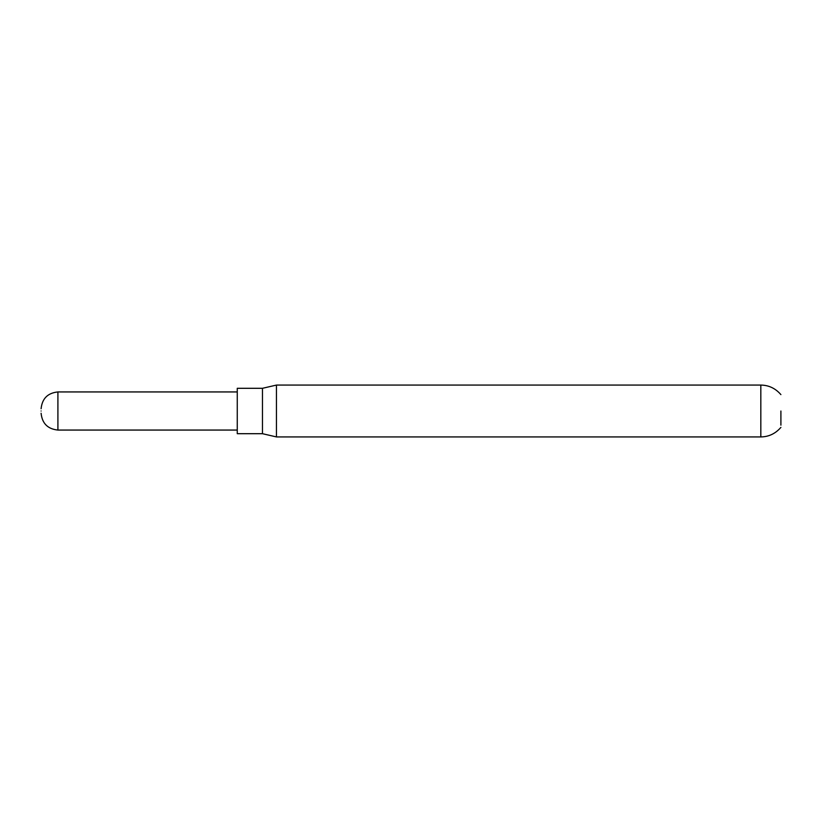 <?xml version="1.0" encoding="UTF-8"?>
<svg xmlns="http://www.w3.org/2000/svg" width="822" height="822" viewBox="0 0 822 822"><rect width="100%" height="100%" fill="white"/><g stroke="black" fill="none" stroke-linecap="round" stroke-linejoin="round"><path stroke-width="1.23" d="M41.1 411C41.1 413.661 41.1 413.661 41.1 411C41.1 413.661 41.1 413.661 41.1 411C41.1 408.339 41.1 408.339 41.1 411C41.1 408.339 41.1 408.339 41.1 411M276.439 385.076L276.439 436.924L760.823 436.924L760.823 385.076L276.439 385.076L262.475 388.303L262.475 433.697L276.439 436.924M262.475 388.303L237.26 388.303L237.26 433.697L262.475 433.697M780.9 411.01L780.9 425.18M237.26 391.94L57.91 391.94L57.91 430.06C47.727 429.033 42.128 423.422 41.1 413.24M780.9 427.389C775.454 433.656 768.765 436.831 760.823 436.924M780.9 394.611C775.454 388.344 768.765 385.169 760.823 385.076M57.91 430.06L237.26 430.06M57.91 391.94C47.727 392.967 42.128 398.578 41.1 408.76"/></g></svg>
